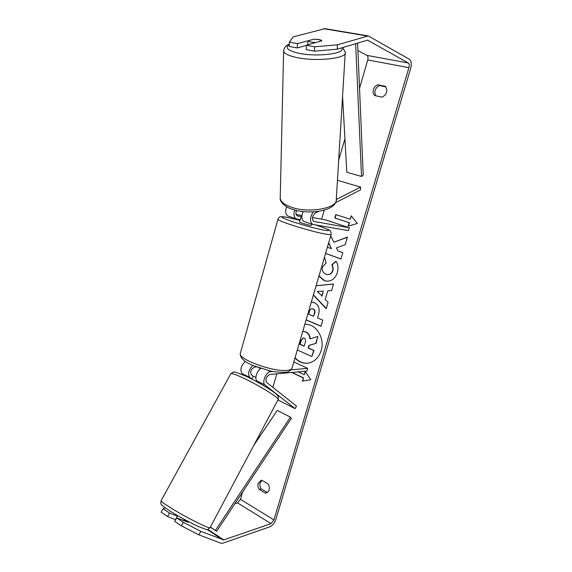 <?xml version="1.0" encoding="UTF-8"?>
<svg xmlns="http://www.w3.org/2000/svg" width="572" height="572" viewBox="0 0 572 572"><rect width="100%" height="100%" fill="white"/><g stroke="black" fill="none" stroke-linecap="round" stroke-linejoin="round"><path stroke-width="0.86" d="M286.608 206.749C285.049 211.468 285.5 214.579 287.973 216.073L288.066 216.109M300.25 219.619L296.232 218.869C293.886 217.51 293.386 214.557 294.73 210.01M301.88 216.752L297.268 215.894C295.838 215.029 295.581 213.22 296.489 210.453M313.206 211.883C309.767 217.567 309.566 221.743 312.605 224.41L348.455 230.616L349.299 227.756L325.497 219.884L312.498 217.482M318.511 211.375L315.215 213.063C312.183 216.13 311.668 218.904 313.663 221.393L349.299 227.756M336.322 199.456L360.646 187.115L360.503 189.918L335.507 202.688M296.11 214.45L301.966 215.537M312.519 219.891L312.977 219.97L312.498 219.812M303.103 211.576C301.229 216.573 301.566 219.891 304.111 221.536L304.197 221.564M360.646 187.115L337.444 180.294M310.567 42.056L307.936 40.877L314.042 39.175L319.097 39.661L321.764 40.826L315.68 42.55L310.567 42.056M307.786 44.852L307.936 40.877M294.98 357.979C298.455 361.74 302.531 363.499 307.207 363.256C313.906 362.398 318.554 358.215 321.135 350.686C325.168 338.467 316.266 323.795 305.477 324.36L305.612 324.36M295.066 357.686C298.541 361.583 302.645 363.435 307.393 363.234M377.856 84.77C375.697 85.55 374.224 87.151 373.423 89.568C372.801 92.02 373.223 94.015 374.689 95.56L382.153 97.168C387.001 94.359 388.066 90.741 385.356 86.315L377.856 84.77L379.601 85.614C377.456 86.393 375.983 87.988 375.182 90.397C374.624 92.5 374.889 94.316 375.976 95.839M267.374 492.535L261.19 488.867C259.974 487.001 259.631 485.027 260.16 482.932L261.947 480.351M258.158 483.476L260.989 480.416L261.869 480.301L268.111 483.955C270.227 488.145 269.655 491.155 266.402 492.993L265.408 493.121L259.195 489.425C257.972 487.558 257.629 485.571 258.158 483.476M183.326 522.322L200.836 531.367L198.877 534.849L181.331 525.832L183.326 522.322L176.691 517.867L188.152 522.25M325.568 253.439L340.948 258.966L342.807 252.688L337.859 250.936L336.379 247.89L345.188 244.673L347.433 237.08L333.891 242.221L330.723 235.828M328.6 243.086L331.488 248.684L327.384 247.233M316.123 285.735L333.54 283.977L331.588 290.576L327.763 290.883L325.225 299.492L328.092 302.388L326.212 308.73L313.385 295.088M234.935 503.667L237.559 502.902L240.462 499.327L242.528 492.192M257.843 439.332L258.844 435.864M272.894 387.366L276.812 373.852M319.576 226.233L319.741 225.675M321.628 219.169L324.231 210.181M338.667 160.353L344.93 138.731M359.531 88.338L367.753 59.953C368.275 57.722 368.032 56.206 367.017 55.412L357.915 50.579M200.836 531.367L223.795 539.911L271.035 523.63L273.938 519.891L408.937 67.675C409.509 65.372 409.316 63.821 408.358 63.013L367.553 40.154L337.258 49.178L314.507 51.18L306.234 49.621L306.306 45.274L321.829 40.755C321.478 40.061 319.841 39.582 316.909 39.325M351.237 215.808L357.328 223.452L348.184 226.133L349.199 222.694L334.806 217.996L335.8 214.593L350.214 219.255L351.237 215.808M292.07 372.436L303.61 377.913L302.338 381.166L310.853 379.694L305.198 371.5L304.24 374.731L298.184 371.872M303.289 377.949L291.749 372.465M311.268 302.316L314.557 302.752C318.804 304.962 320.091 309.016 318.411 314.922L317.524 317.932L322.83 320.148L321.021 326.247L306.113 319.934M324.467 257.214L326.14 262.963L322.522 267.024C321.836 270.449 322.965 272.837 325.897 274.188L327.413 274.539C329.88 274.667 331.588 273.409 332.546 270.756C333.111 268.547 332.847 266.573 331.746 264.843L335.943 261.19C338.052 264.057 338.502 267.91 337.294 272.737C335.299 278.414 331.796 281.231 326.791 281.181L324.081 280.566L318.94 276.112M198.877 534.849L221.049 543.271L222.844 543.2L270.12 526.69C272.644 525.475 274.574 522.987 275.911 519.219L410.617 68.604C411.754 64.014 411.375 60.911 409.473 59.288L368.268 35.914L337.408 44.831L337.258 49.178M385.893 86.915L379.601 85.614M306.306 45.41L297.361 47.948L297.404 43.629L313.778 39.246M314.507 51.18L314.593 46.804L306.306 45.274M314.593 46.804L337.408 44.831M324.946 28.657L293.157 36.887L289.361 42.142L289.339 46.432L297.361 47.948M297.404 43.629L289.361 42.142M169.555 513.084L167.575 516.545L161.118 512.183L163.091 508.751L169.555 513.084L177.449 516.244M165.229 507.843L163.091 508.751M176.691 517.867L174.703 521.357L181.331 525.832M167.575 516.545L175.583 519.683M265.408 493.121L267.331 492.563M259.195 489.425L261.19 488.867M302.76 331.388L305.584 331.953C308.308 333.297 309.731 335.6 309.867 338.867L317.825 336.45L315.744 343.457L308.887 345.388L308.108 348.026L313.656 350.507L311.869 356.542L297.326 349.95M303.16 331.374L305.906 331.946C308.601 333.276 310.024 335.549 310.174 338.767M315.744 343.457L309.202 345.374L308.43 348.005L313.978 350.486L311.869 356.542M316.066 343.443L317.825 336.45M348.534 226.026L349.199 222.694M349.506 222.751L334.806 217.996M336.1 214.686L335.113 218.054M351.473 216.102L350.214 219.255M305.412 371.814L304.24 374.731M303.61 377.913L302.667 381.109M321.779 296.017L323.237 291.077L317.274 291.47L322.093 296.031L323.237 291.077M326.283 308.48L313.456 294.845M316.101 285.785L333.526 284.027M312.955 308.901L312.076 308.708C310.911 308.723 310.06 309.624 309.531 311.411L308.694 314.25L313.527 316.266L314.371 313.385C314.95 311.118 314.493 309.631 313.006 308.923L312.233 308.716M313.27 308.909L313.32 308.93C314.815 309.638 315.265 311.125 314.686 313.392L313.527 316.266M321.056 326.126L306.149 319.82M311.247 302.402L312.476 302.252M347.376 237.266L333.891 242.221M325.59 253.375L340.969 258.901M328.707 242.728L331.488 248.684M326.962 281.195L324.395 280.587L319.04 275.761M327.57 274.553L327.72 274.567C330.187 274.696 331.903 273.43 332.861 270.785C333.419 268.575 333.154 266.602 332.053 264.879L331.746 264.843M332.053 264.879L336.064 261.383M304.125 338.131L303.174 337.916L300.979 340.404L299.828 344.323L304.161 346.26L305.326 342.299C305.884 340.183 305.477 338.788 304.125 338.131M303.332 337.916L301.301 340.397L300.15 344.308L304.204 346.117M252.76 365.386C248.591 369.905 247.583 373.902 249.742 377.384L251.852 379.014M244.88 375.725L242.07 373.566C239.854 369.898 240.941 365.851 245.317 361.433M256.563 366.924L254.497 367.088C251.101 368.983 250.021 371.535 251.258 374.746L253.31 376.355M272.858 371.435L270.592 371.636C266.195 371.671 261.511 382.739 264.958 384.956L295.102 408.623L296.496 406.113L266.481 382.275C265.294 379.05 266.388 376.462 269.762 374.51L306.878 371.064L307.672 368.368L293.822 361.933M291.119 369.827L307.672 368.368M260.853 383.976L257.071 381.031C254.24 379.193 256.835 370.62 260.889 368.432M295.102 408.623L277.935 399.942M260.439 368.733L258.744 367.71M301.88 217.06L301.087 216.681L300.1 220.127M311.776 224.131L311.418 225.368L310.353 225.354C307.421 224.896 299.399 222.429 299.456 222.007L299.471 221.95M308.558 223.044L306.964 222.501M301.087 216.681L301.88 216.831M307.707 222.751L306.928 222.615M183.54 520.584L184.005 519.726L188.638 521.678M188.431 521.736L188.081 522.386M255.884 377.284L253.289 376.355L251.809 379.093M258.344 382.017L258.115 382.446M175.54 519.884L177.606 515.665M210.324 527.177L216.638 531.331L291.327 418.404L290.412 417.167L277.248 410.389L253.804 445.359M216.638 531.331L210.41 527.019M215.465 530.344L290.412 417.167M357.593 43.05L363.249 175.182L361.525 176.455L346.811 172.265L342.564 96.532M355.641 43.636L361.525 176.455M297.49 215.951L297.104 215.823M313.878 221.45L313.506 221.328M283.669 50.164L283.626 51.273C284.32 53.525 288.124 55.484 295.052 57.157C314.45 62.048 347.912 58.573 345.273 52.238L342.757 47.519M341.684 47.841C346.861 53.711 315.751 57.465 297.39 52.917C287.494 50.357 284.813 47.619 289.346 44.702M345.209 53.21L336.3 199.07C338.452 208.344 308.015 213.806 290.505 206.914C284.241 204.547 280.809 201.723 280.208 198.427L280.244 196.861M273.938 519.891L240.462 499.327M408.937 67.675L367.753 59.953M367.245 36.015L323.666 28.7M367.989 40.297L367.195 40.162M408.358 63.013L367.017 55.412M271.035 523.63L237.559 502.902M223.795 539.911L207.915 529.4M222.894 539.939L207.157 529.508M249.742 377.384L242.07 373.566M270.592 371.636L268.125 370.442M264.958 384.956L257.071 381.031M240.469 352.881L240.247 353.689C238.66 359.523 273.659 372.122 287.044 370.377C290.311 370.055 292.006 369.19 292.113 367.767L331.124 234.463M315.916 225.018C325.397 228.271 330.065 230.158 329.944 230.702C330.602 230.623 331.016 231.803 331.195 234.227C331.36 234.749 329.88 234.763 326.741 234.277C314.014 232.454 277.463 221.185 277.956 219.29L278.028 219.026M299.928 220.349L286.429 217.224C279.086 216.102 280.759 217.46 291.47 221.292C301.909 224.875 318.046 229.222 325.096 230.366C332.21 231.231 329.129 229.443 315.851 225.01M161.175 500.557L161.068 500.757C161.34 501.673 164.693 504.125 171.121 508.129C186.486 517.71 211.375 530.051 210.124 527.548L278.063 399.706C280.945 398.934 258.201 384.763 242.306 377.556C235.664 374.524 231.846 373.237 230.845 373.68L230.709 373.938M296.232 218.869L287.973 216.073M312.605 224.41L304.111 221.536M336.207 200.522C335.142 211.275 307.829 215.194 291.42 208.959C286.315 207.6 279.751 202.116 280.208 198.427L283.626 51.273C284.012 47.619 285.921 45.274 289.353 44.237M368.268 35.914L324.717 28.621M299.935 220.334L286.136 217.145C279.794 216.202 280.545 216.931 280.001 216.938C279.694 216.666 279.014 217.446 277.956 219.29L240.247 353.689C240.226 358.201 244.666 362.212 253.575 365.737L269.476 370.756C273.473 371.793 278.628 372.315 284.942 372.322C287.916 372.351 290.24 371.071 291.913 368.475M299.971 220.206L299.456 222.007M210.031 527.727C205.97 529.965 210.696 531.152 198.563 526.605C189.053 522.093 179.844 517.095 170.949 511.611C162.419 506.206 161.583 504.854 161.39 504.411C160.825 504.261 160.718 503.045 161.068 500.757L230.845 373.68L233.283 372.065C235.435 372.765 229.844 369.662 244.93 375.754M278.185 399.456C278.829 397.869 278.457 396.36 277.07 394.937C274.188 391.505 256.678 381.038 245.052 375.804"/></g></svg>
